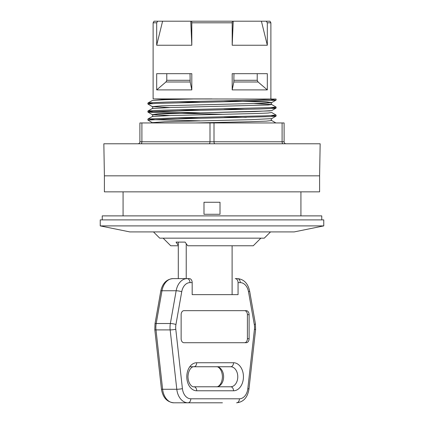 <?xml version="1.0" encoding="UTF-8"?>
<svg xmlns="http://www.w3.org/2000/svg" width="424" height="424" viewBox="0 0 424 424"><rect width="100%" height="100%" fill="white"/><g stroke="black" fill="none" stroke-linecap="round" stroke-linejoin="round"><path stroke-width="0.64" d="M203.986 202.264L203.986 214.284L220.014 214.284L220.014 202.264L203.986 202.264M178.297 242.448L178.297 278.616M178.297 245.273L176.029 242.104L185.097 242.104L187.715 245.772L253.261 245.772L260.871 238.161M232.108 245.772L232.108 294.643L192.178 294.643L238.06 294.643L238.06 282.623L240.26 282.623A4.007 2.836 -90 0 0 237.424 278.616L235.225 278.616A4.007 2.836 90 0 1 238.06 282.623M186.226 278.616L186.226 243.689M235.225 278.616L237.424 278.616C243.842 279.183 247.907 283.322 249.614 291.028L255.407 323.798A4.007 0.689 -10 0 1 254.294 324.498A12.015 8.496 -90 0 1 254.442 329.284A4.007 0.44 6.4 0 1 255.593 329.729L255.407 323.798M254.442 329.284L247.817 388.649A12.015 8.496 -90 0 1 239.422 398.793L190.811 398.793A12.015 8.496 -90 0 1 182.421 388.649L175.79 329.284A12.015 8.496 -90 0 1 175.944 324.498L181.737 291.728A12.015 8.496 -90 0 1 189.978 282.623L192.178 282.623A4.007 2.836 -90 0 0 189.343 278.616L172.981 278.616A16.022 11.326 -90 0 0 161.989 290.753A4.007 0.689 10 0 0 160.791 291.028C162.498 283.322 166.563 279.183 172.981 278.616M192.178 282.623L192.178 294.643M190.811 398.793A4.007 2.836 90 0 1 187.98 402.8L222.425 402.8M183.963 310.665L246.27 310.665A4.007 2.83 -90 0 1 249.105 314.672L249.105 338.707A4.007 2.83 -90 0 1 246.27 342.714L183.963 342.714A4.007 2.83 -90 0 1 181.133 338.707L181.133 314.672A4.007 2.83 -90 0 1 183.963 310.665M189.772 366.749L216.532 366.749C217.973 366.278 222.134 369.134 222.436 376.697C222.197 384.298 218.01 387.255 216.532 386.778A10.017 7.081 90 0 0 223.612 376.761A10.017 7.081 90 0 0 216.532 366.749L230.693 366.749A10.017 7.081 -90 0 1 237.774 376.761A10.017 7.081 -90 0 1 230.693 386.778L193.874 386.778C192.395 387.255 188.208 384.298 187.97 376.697C188.272 369.134 192.432 366.278 193.874 366.749L230.693 366.749A4.007 2.836 -90 0 0 233.529 362.743L196.709 362.743A14.018 9.911 90 0 0 186.798 376.761A14.018 9.911 90 0 0 196.709 390.785L233.529 390.785A14.018 9.911 90 0 0 243.44 376.761A14.018 9.911 90 0 0 233.529 362.743M244.574 342.714A4.007 2.83 90 0 0 247.404 338.707L247.404 314.672A4.007 2.83 90 0 0 244.574 310.665M187.98 402.8L173.814 402.8A16.022 11.326 -90 0 1 162.625 389.274L155.995 329.909A16.022 11.326 -90 0 1 156.196 323.523L161.989 290.753L176.156 290.753L170.363 323.523A16.022 11.326 90 0 0 170.162 329.909L176.792 389.274A16.022 11.326 90 0 0 187.98 402.8M163.129 238.161L170.739 245.772L178.297 245.772M153.472 231.907L159.721 238.161L264.279 238.161L270.528 231.907M286.11 143.778A2.003 2.003 0 0 1 284.106 141.775L284.106 122.949L139.893 122.949L139.893 141.775A2.003 2.003 0 0 1 137.89 143.778A2.003 2.003 0 0 0 139.893 141.775L141.897 141.775L141.897 122.949M103.843 143.778L320.157 143.778L319.601 175.828L104.399 175.828L103.843 143.778M104.399 175.828L104.399 191.849L319.601 191.849L319.601 175.828M195.538 122.944L248.862 121.741L266.214 121.137L271.72 120.538C271.037 120.167 271.037 119.531 271.72 118.63L250.939 119.685L164.724 121.752L152.29 122.642L147.912 120.087L167.337 119.065L270.454 116.621L276.093 116.081L271.185 115.577M223.978 114.316L159.201 112.842L147.907 112.074L154.002 111.512L171.058 110.956L259.859 108.995L274.344 108.369L276.088 108.067L271.19 107.569M276.056 100.106L271.715 102.608L266.076 102.004L223.946 100.817L267.205 102.062L271.455 102.693L262.636 103.276L162.116 105.825L152.285 106.615L147.923 104.034L156.302 103.403L265.101 100.817L275.77 100.186L271.19 99.555M154.585 98.914L169.637 99.555L154.585 98.914L276.093 99.052L255.651 100.101L166.558 102.062L150.568 102.693L147.912 103.058L152.815 103.562M271.715 104.511L276.077 107.097L269.357 107.654L163.171 110.171L148.681 110.871L147.912 111.072L151.527 111.501L200.064 112.837M147.939 119.038L152.285 116.531L171.323 115.529L255.773 113.526L268.005 113.028L271.71 112.524L276.093 115.079L265.042 115.837L177.889 117.793L148.098 118.985L154.887 119.685L200.033 120.845M102.237 219.892L102.237 215.885L321.763 215.885L321.763 219.892M100.234 225.902L129.77 231.907L294.23 231.907L323.766 225.902L323.766 219.892L100.234 219.892L100.234 225.902L323.766 225.902M232.193 22.801L232.379 21.2L191.622 21.2L191.807 22.801L232.193 22.801L232.193 45.236L267.316 45.236L261.407 21.2L266.261 21.2L267.316 22.801L270.888 22.801L269.961 21.2L266.261 21.2M191.807 22.801L191.807 45.236L190.768 21.2L191.622 21.2M232.379 21.2L261.407 21.2M157.739 21.2L154.039 21.2L153.112 22.801L156.684 22.801L157.739 21.2L190.768 21.2M267.316 22.801L267.316 45.236M156.684 22.801L156.684 45.236L191.807 45.236M162.593 21.2L156.684 45.236M233.232 21.2L232.193 45.236M190.026 73.675L190.18 81.991L191.807 89.899L191.807 73.675L156.684 73.675L156.684 89.899L165.927 81.991L166.78 80.295L166.78 73.675M156.684 89.899L191.807 89.899M257.22 73.675L257.22 80.295L258.073 81.991L267.316 89.899L267.316 73.675L232.193 73.675L232.193 89.899L233.82 81.991L233.974 73.675M232.193 89.899L267.316 89.899M271.715 102.613L261.513 103.318L161.782 105.836L152.285 106.615L169.669 107.569L152.285 106.615C152.937 107.198 152.937 107.834 152.274 108.523M223.967 108.83L246.312 109.35L223.967 108.83M276.045 108.115L271.71 110.622L269.553 110.924L157.924 114.019L152.735 114.745L169.642 115.577L152.285 114.628C152.942 115.206 152.937 115.842 152.28 116.536M223.941 116.838L246.296 117.363L223.941 116.838M195.226 98.914L164.851 99.709L152.29 100.509L147.95 103.016M177.672 101.776L200.022 102.301M254.342 103.562L271.72 104.516L268 105.014L171.365 107.516L152.258 108.533M177.672 109.79L200.022 110.309M177.672 117.798L200.022 118.323M153.112 22.801L153.112 98.914L212 98.914M240.26 282.623A12.015 8.496 -90 0 1 248.501 291.728A4.007 0.689 -10 0 0 249.614 291.028M248.501 291.728L254.294 324.498M247.817 388.649A4.007 0.44 6.4 0 1 248.962 389.094L255.593 329.729M239.422 398.793A4.007 2.836 90 0 1 236.592 402.8C243.466 402.095 247.595 397.526 248.962 389.094M182.421 388.649A4.007 0.44 173.6 0 1 176.792 389.274L162.625 389.274A4.007 0.44 -6.4 0 1 161.443 389.094L154.813 329.729A4.007 0.44 -6.4 0 0 155.995 329.909L170.162 329.909A4.007 0.44 173.6 0 0 175.79 329.284M175.944 324.498A4.007 0.689 -170 0 0 170.363 323.523L156.196 323.523A4.007 0.689 10 0 0 154.999 323.798L160.791 291.028M181.737 291.728A4.007 0.689 -170 0 0 176.156 290.753A16.022 11.326 90 0 1 187.143 278.616A4.007 2.836 -90 0 1 189.978 282.623M196.709 390.785A4.007 2.836 -90 0 0 193.874 386.778M193.874 366.749A4.007 2.836 -90 0 0 196.709 362.743M230.693 386.778A4.007 2.836 90 0 1 233.529 390.785M249.105 338.707L247.404 338.707M249.105 314.672L247.404 314.672M215.005 143.778A2.003 1.002 90 0 1 214.003 141.775L209.997 141.775A2.003 1.002 -90 0 1 208.995 143.778M283.105 143.778A2.003 1.002 90 0 1 282.103 141.775L214.003 141.775L214.003 122.949M284.106 141.775L282.103 141.775L282.103 122.949M140.895 143.778A2.003 1.002 90 0 0 141.897 141.775L209.997 141.775L209.997 122.949M271.704 110.622L254.813 111.56L173.49 113.473L157.924 114.019L152.285 114.628M271.72 118.635L250.939 119.685L164.724 121.752L152.29 122.642M190.026 80.295L166.78 80.295M165.927 81.991L190.18 81.991M257.22 80.295L233.974 80.295M233.82 81.991L258.073 81.991M154.813 329.729L154.999 323.798M173.814 402.8C166.939 402.095 162.811 397.526 161.443 389.094M276.05 116.123L271.715 118.63M147.944 112.122L152.28 114.628M276.093 116.081L276.093 115.079M276.093 108.067L276.093 107.065M276.093 100.059L276.093 99.052M147.907 120.087L147.907 119.08M147.907 112.074L147.907 111.072M147.907 104.066L147.907 103.058M300.929 215.885L300.929 191.849M123.071 215.885L123.071 191.849M271.726 104.516C271.037 104.14 271.031 103.504 271.72 102.608M147.95 111.024L152.29 108.518M275.892 122.949L271.71 120.533M270.888 98.914L270.888 22.801"/></g></svg>
